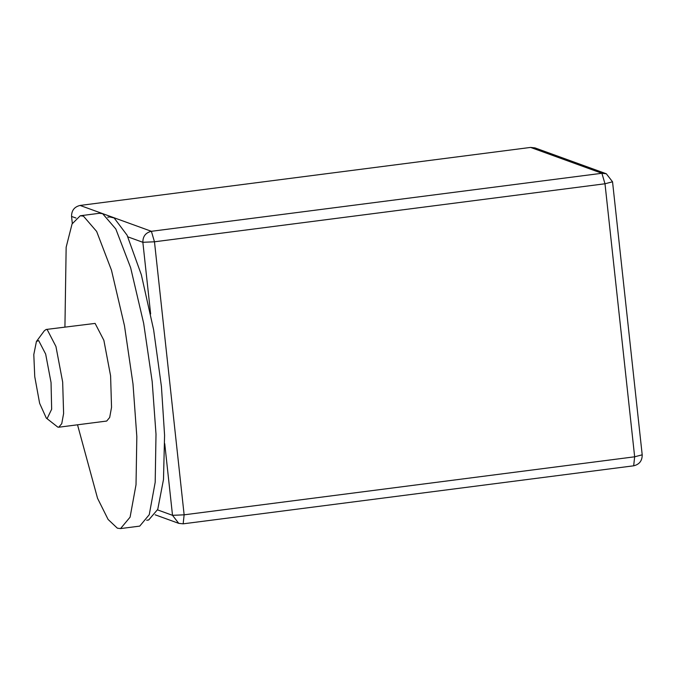 <?xml version="1.0" encoding="UTF-8"?>
<svg xmlns="http://www.w3.org/2000/svg" width="676" height="676" viewBox="0 0 676 676"><rect width="100%" height="100%" fill="white"/><g stroke="black" fill="none" stroke-linecap="round" stroke-linejoin="round"><path stroke-width="1.01" d="M164.733 443.667L172.515 515.323L178.743 523.351L183.162 523.832L633.674 465.806C639.386 464.446 642.225 460.778 642.2 454.821L612.54 181.793L606.313 173.766L601.893 173.276L151.382 231.302C145.67 232.671 142.822 236.33 142.856 242.295L150.638 313.943M606.313 173.766L535.02 147.909L530.601 147.419L80.081 205.445C74.368 206.814 71.529 210.473 71.555 216.43L72.315 223.426M183.162 523.832L184.134 514.825L154.474 241.797L604.995 183.771L634.654 456.799L184.134 514.825L172.515 515.323L157.55 509.89M146.717 520.241L148.678 519.988L157.753 509.366L163.491 479.521L164.581 435.319L161.42 386.469L153.629 329.812L141.343 274.777L127.063 235.155L114.134 217.959L109.647 216.937L107.687 217.19M46.289 418.081L57.781 427.097L58.778 427.215L61.753 423.649L63.612 413.518L62.665 382.033L55.939 346.475L47.185 329.584L46.188 329.457L44.388 330.699L36.428 341.464L38.659 340.569L45.664 354.08L51.046 382.531L51.655 409.242L47.134 418.579L46.289 418.081L39.63 403.31L34.746 376.616L33.8 354.57L36.428 341.464M46.188 329.457L95.113 323.407L103.867 340.307L110.594 375.856L111.54 407.349L109.681 417.472L106.707 421.047L58.778 427.215M64.93 327.049L66.155 247.205L72.062 223.959L80.267 215.754L83.461 216.151L96.651 231.454L111.472 270.206L124.477 325.731L133.003 383.985L136.831 436.662L136.02 484.743L130.088 517.157L120.556 528.581L117.354 528.184L108.101 519.447L97.547 498.297L77.52 424.807M80.267 215.754L99.431 213.286L102.634 213.684L115.816 228.987L130.645 267.738L143.65 323.263L152.176 381.517L156.004 434.195L155.193 482.275L149.261 514.681L139.729 526.114L120.556 528.581M71.555 216.43L75.966 218.035M127.882 236.862L142.856 242.295L154.474 241.797L151.382 231.302L80.081 205.445M633.674 465.806L634.654 456.799L642.2 454.821M612.54 181.793L604.995 183.771L601.893 173.276L530.601 147.419M178.743 523.351L155.159 514.799"/></g></svg>
